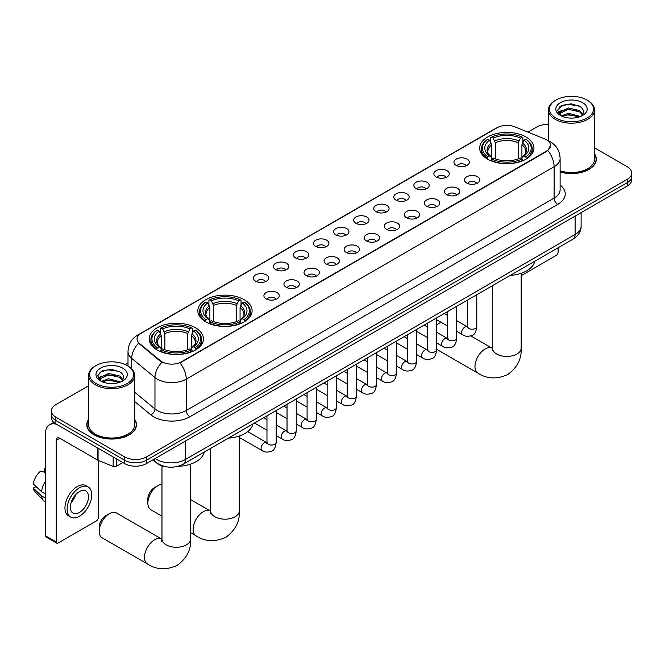<?xml version="1.0" encoding="UTF-8"?>
<svg xmlns="http://www.w3.org/2000/svg" width="665" height="665" viewBox="0 0 665 665"><rect width="100%" height="100%" fill="white"/><g stroke="black" fill="none" stroke-linecap="round" stroke-linejoin="round"><path stroke-width="1" d="M244.171 299.707A27.14 15.669 0 0 0 214.596 296.316A27.14 15.669 0 0 0 197.838 310.788A27.14 15.669 0 0 0 205.784 321.868A27.14 15.669 0 0 0 235.36 325.268A27.14 15.669 0 0 0 252.118 310.788A27.14 15.669 0 0 0 244.171 299.707M195.502 327.803A27.14 15.669 0 0 0 165.926 324.412A27.14 15.669 0 0 0 149.176 338.884A27.14 15.669 0 0 0 157.123 349.965A27.14 15.669 0 0 0 186.699 353.364A27.14 15.669 0 0 0 203.457 338.884A27.14 15.669 0 0 0 195.502 327.803M526.015 136.99A27.14 15.669 0 0 0 496.439 133.59A27.14 15.669 0 0 0 479.681 148.071A27.14 15.669 0 0 0 487.628 159.151A27.14 15.669 0 0 0 517.212 162.543A27.14 15.669 0 0 0 533.962 148.071A27.14 15.669 0 0 0 526.015 136.99M456.207 165.377A7.681 4.431 180 0 1 454.677 164.122A7.681 4.431 180 0 1 457.221 158.611A7.681 4.431 180 0 1 467.063 159.101A7.681 4.431 180 0 1 468.592 164.122A7.681 4.431 180 0 1 456.207 165.377M466.132 165.834A4.605 2.66 0 0 0 464.893 164.538A4.605 2.66 0 0 0 460.355 163.864A4.605 2.66 0 0 0 457.138 165.834M436.14 176.957A7.681 4.431 180 0 1 434.619 175.701A7.681 4.431 180 0 1 437.163 170.19A7.681 4.431 180 0 1 447.005 170.689A7.681 4.431 180 0 1 448.534 175.701A7.681 4.431 180 0 1 436.14 176.957M446.074 177.414A4.605 2.66 0 0 0 444.835 176.125A4.605 2.66 0 0 0 440.296 175.444A4.605 2.66 0 0 0 437.08 177.414M416.082 188.536A7.681 4.431 180 0 1 414.561 187.281A7.681 4.431 180 0 1 417.105 181.769A7.681 4.431 180 0 1 426.947 182.268A7.681 4.431 180 0 1 428.468 187.281A7.681 4.431 180 0 1 416.082 188.536M426.007 189.001A4.605 2.66 0 0 0 424.777 187.705A4.605 2.66 0 0 0 420.23 187.031A4.605 2.66 0 0 0 417.022 189.001M396.024 200.123A7.681 4.431 180 0 1 394.503 198.868A7.681 4.431 180 0 1 397.047 193.357A7.681 4.431 180 0 1 406.889 193.847A7.681 4.431 180 0 1 408.41 198.868A7.681 4.431 180 0 1 396.024 200.123M405.949 200.581A4.605 2.66 0 0 0 404.719 199.284A4.605 2.66 0 0 0 400.172 198.611A4.605 2.66 0 0 0 396.963 200.581M375.966 211.703A7.681 4.431 180 0 1 374.445 210.448A7.681 4.431 180 0 1 376.988 204.936A7.681 4.431 180 0 1 386.831 205.427A7.681 4.431 180 0 1 388.352 210.448A7.681 4.431 180 0 1 375.966 211.703M385.891 212.16A4.605 2.66 0 0 0 384.653 210.863A4.605 2.66 0 0 0 380.114 210.19A4.605 2.66 0 0 0 376.905 212.16M355.908 223.282A7.681 4.431 180 0 1 354.379 222.027A7.681 4.431 180 0 1 356.93 216.516A7.681 4.431 180 0 1 366.772 217.014A7.681 4.431 180 0 1 368.294 222.027A7.681 4.431 180 0 1 355.908 223.282M365.833 223.739A4.605 2.66 0 0 0 364.595 222.443A4.605 2.66 0 0 0 360.056 221.769A4.605 2.66 0 0 0 356.839 223.739M335.85 234.861A7.681 4.431 180 0 1 334.32 233.606A7.681 4.431 180 0 1 336.864 228.095A7.681 4.431 180 0 1 346.706 228.594A7.681 4.431 180 0 1 348.236 233.606A7.681 4.431 180 0 1 335.85 234.861M345.775 235.327A4.605 2.66 0 0 0 344.537 234.03A4.605 2.66 0 0 0 339.998 233.357A4.605 2.66 0 0 0 336.781 235.327M315.792 246.441A7.681 4.431 180 0 1 314.262 245.194A7.681 4.431 180 0 1 316.806 239.683A7.681 4.431 180 0 1 326.648 240.173A7.681 4.431 180 0 1 328.178 245.194A7.681 4.431 180 0 1 315.792 246.441M325.717 246.906A4.605 2.66 0 0 0 324.478 245.609A4.605 2.66 0 0 0 319.94 244.936A4.605 2.66 0 0 0 316.723 246.906M295.726 258.028A7.681 4.431 180 0 1 294.204 256.773A7.681 4.431 180 0 1 296.748 251.262A7.681 4.431 180 0 1 306.59 251.752A7.681 4.431 180 0 1 308.111 256.773A7.681 4.431 180 0 1 295.726 258.028M305.659 258.486A4.605 2.66 0 0 0 304.42 257.189A4.605 2.66 0 0 0 299.882 256.515A4.605 2.66 0 0 0 296.665 258.486M275.667 269.608A7.681 4.431 180 0 1 274.146 268.352A7.681 4.431 180 0 1 276.69 262.841A7.681 4.431 180 0 1 286.532 263.332A7.681 4.431 180 0 1 288.053 268.352A7.681 4.431 180 0 1 275.667 269.608M285.593 270.065A4.605 2.66 0 0 0 284.362 268.768A4.605 2.66 0 0 0 279.815 268.095A4.605 2.66 0 0 0 276.607 270.065M255.609 281.187A7.681 4.431 180 0 1 254.088 279.932A7.681 4.431 180 0 1 256.632 274.421A7.681 4.431 180 0 1 266.474 274.919A7.681 4.431 180 0 1 267.995 279.932A7.681 4.431 180 0 1 255.609 281.187M265.535 281.644A4.605 2.66 0 0 0 264.296 280.356A4.605 2.66 0 0 0 259.757 279.674A4.605 2.66 0 0 0 256.549 281.644M466.739 183.041A7.681 4.431 180 0 1 465.217 181.786A7.681 4.431 180 0 1 467.761 176.275A7.681 4.431 180 0 1 477.603 176.774A7.681 4.431 180 0 1 479.124 181.786A7.681 4.431 180 0 1 466.739 183.041M476.664 183.498A4.605 2.66 0 0 0 475.433 182.202A4.605 2.66 0 0 0 470.887 181.528A4.605 2.66 0 0 0 467.678 183.498M446.681 194.621A7.681 4.431 180 0 1 445.159 193.365A7.681 4.431 180 0 1 447.703 187.854A7.681 4.431 180 0 1 457.545 188.353A7.681 4.431 180 0 1 459.066 193.365A7.681 4.431 180 0 1 446.681 194.621M456.606 195.086A4.605 2.66 0 0 0 455.367 193.789A4.605 2.66 0 0 0 450.828 193.108A4.605 2.66 0 0 0 447.62 195.086M426.622 206.2A7.681 4.431 180 0 1 425.093 204.953A7.681 4.431 180 0 1 427.645 199.434A7.681 4.431 180 0 1 437.487 199.932A7.681 4.431 180 0 1 439.008 204.953A7.681 4.431 180 0 1 426.622 206.2M436.548 206.665A4.605 2.66 0 0 0 435.309 205.369A4.605 2.66 0 0 0 430.77 204.695A4.605 2.66 0 0 0 427.553 206.665M406.564 217.788A7.681 4.431 180 0 1 405.035 216.532A7.681 4.431 180 0 1 407.579 211.021A7.681 4.431 180 0 1 417.421 211.512A7.681 4.431 180 0 1 418.95 216.532A7.681 4.431 180 0 1 406.564 217.788M416.49 218.245A4.605 2.66 0 0 0 415.251 216.948A4.605 2.66 0 0 0 410.712 216.275A4.605 2.66 0 0 0 407.495 218.245M386.506 229.367A7.681 4.431 180 0 1 384.977 228.112A7.681 4.431 180 0 1 387.52 222.6A7.681 4.431 180 0 1 397.362 223.091A7.681 4.431 180 0 1 398.892 228.112A7.681 4.431 180 0 1 386.506 229.367M396.431 229.824A4.605 2.66 0 0 0 395.193 228.527A4.605 2.66 0 0 0 390.654 227.854A4.605 2.66 0 0 0 387.437 229.824M366.44 240.946A7.681 4.431 180 0 1 364.919 239.691A7.681 4.431 180 0 1 367.462 234.18A7.681 4.431 180 0 1 377.304 234.679A7.681 4.431 180 0 1 378.826 239.691A7.681 4.431 180 0 1 366.44 240.946M376.373 241.403A4.605 2.66 0 0 0 375.135 240.115A4.605 2.66 0 0 0 370.596 239.433A4.605 2.66 0 0 0 367.379 241.403M346.382 252.525A7.681 4.431 180 0 1 344.861 251.27A7.681 4.431 180 0 1 347.404 245.759A7.681 4.431 180 0 1 357.246 246.258A7.681 4.431 180 0 1 358.768 251.27A7.681 4.431 180 0 1 346.382 252.525M356.307 252.991A4.605 2.66 0 0 0 355.077 251.694A4.605 2.66 0 0 0 350.53 251.021A4.605 2.66 0 0 0 347.321 252.991M326.324 264.113A7.681 4.431 180 0 1 324.803 262.858A7.681 4.431 180 0 1 327.346 257.347A7.681 4.431 180 0 1 337.188 257.837A7.681 4.431 180 0 1 338.709 262.858A7.681 4.431 180 0 1 326.324 264.113M336.249 264.57A4.605 2.66 0 0 0 335.01 263.274A4.605 2.66 0 0 0 330.472 262.6A4.605 2.66 0 0 0 327.263 264.57M306.266 275.692A7.681 4.431 180 0 1 304.745 274.437A7.681 4.431 180 0 1 307.288 268.926A7.681 4.431 180 0 1 317.13 269.416A7.681 4.431 180 0 1 318.651 274.437A7.681 4.431 180 0 1 306.266 275.692M316.191 276.15A4.605 2.66 0 0 0 314.952 274.853A4.605 2.66 0 0 0 310.414 274.18A4.605 2.66 0 0 0 307.197 276.15M286.208 287.272A7.681 4.431 180 0 1 284.678 286.017A7.681 4.431 180 0 1 287.222 280.505A7.681 4.431 180 0 1 297.072 281.004A7.681 4.431 180 0 1 298.593 286.017A7.681 4.431 180 0 1 286.208 287.272M296.133 287.729A4.605 2.66 0 0 0 294.894 286.432A4.605 2.66 0 0 0 290.356 285.759A4.605 2.66 0 0 0 287.139 287.729M266.15 298.851A7.681 4.431 180 0 1 264.62 297.596A7.681 4.431 180 0 1 267.164 292.085A7.681 4.431 180 0 1 277.006 292.583A7.681 4.431 180 0 1 278.535 297.596A7.681 4.431 180 0 1 266.15 298.851M276.075 299.317A4.605 2.66 0 0 0 274.836 298.02A4.605 2.66 0 0 0 270.298 297.338A4.605 2.66 0 0 0 267.081 299.317M544.66 138.894A13.824 7.98 180 0 1 546.505 139.791A13.824 7.98 180 0 1 550.554 145.436A13.824 7.98 180 0 1 546.505 151.08L181.528 361.793A13.824 7.98 180 0 1 160.423 360.729L139.55 343.514A13.824 7.98 180 0 1 137.048 338.942A13.824 7.98 180 0 1 141.096 333.298L497.137 127.738A13.824 7.98 180 0 1 514.843 126.84L544.66 138.894M166.716 466.88A15.362 8.869 180 0 1 156.998 463.256L152.892 459.864M88.603 419.374A24.838 14.339 0 0 0 86.807 424.719A24.838 14.339 0 0 0 94.089 434.86A24.838 14.339 0 0 0 121.146 437.969A24.838 14.339 0 0 0 136.483 424.719A24.838 14.339 0 0 0 134.687 419.374M550.554 145.436L547.844 150.514L546.505 151.487L179.974 362.907A17.922 10.349 60 0 1 186.233 379.15A20.482 11.829 180 0 1 157.273 379.15A20.482 11.829 180 0 1 154.97 377.57L131.712 358.385A20.482 11.829 180 0 1 128.004 351.602L128.004 366.016M88.603 385.758L55.885 404.653A15.362 8.869 0 0 0 51.388 410.92L51.388 417.612A15.362 8.869 0 0 0 55.885 423.888L124.679 463.605L124.679 460.255A15.362 8.869 0 0 0 146.408 460.255L627.253 182.642A15.362 8.869 0 0 0 631.75 176.375A15.362 8.869 0 0 1 627.253 182.642L146.408 460.255A15.362 8.869 0 0 1 124.679 460.255L55.885 420.538L124.679 460.255L124.679 456.913A15.362 8.869 0 0 0 146.408 456.913L627.253 179.301A15.362 8.869 0 0 0 631.75 173.025A15.362 8.869 0 0 0 627.253 166.757L594.535 147.871M51.388 414.27A15.362 8.869 0 0 0 55.885 420.538A15.362 8.869 0 0 1 51.388 414.27M163.532 362.907L160.423 361.336L138.619 343.182A17.922 11.987 129.5 0 0 131.712 358.385L131.712 368.842M560.113 171.977A24.838 14.339 0 0 0 596.322 159.234A24.838 14.339 0 0 0 594.535 153.881M548.45 124.455A15.362 8.869 0 0 0 536.73 127.04L527.919 132.127M128.004 363.015L125.303 364.578M51.388 410.92A15.362 8.869 0 0 0 55.885 417.196L124.679 456.913M124.679 463.605A15.362 8.869 0 0 0 146.408 463.605L627.253 185.992A15.362 8.869 0 0 0 631.75 179.716L631.75 173.025M521.161 275.676L556.281 255.393A2.56 1.48 120 0 0 558.093 252.259L558.093 247.779M555.923 118.046A22.02 12.71 0 0 0 587.062 118.046A22.02 12.71 0 0 0 587.062 100.074L587.785 100.49A23.042 13.3 0 0 1 594.535 109.9A23.042 13.3 0 0 1 580.312 122.185A23.042 13.3 0 0 1 555.2 119.301A23.042 13.3 0 0 1 548.45 109.9A23.042 13.3 0 0 1 555.2 100.49L555.923 100.074A22.02 12.71 0 0 0 555.923 118.046M560.113 170.797A23.042 13.3 0 0 0 594.535 159.234L594.535 109.9M560.113 171.811A24.58 14.189 0 0 0 596.073 159.234A24.58 14.189 0 0 0 594.535 154.297M561.243 115.901L568.492 113.274L580.47 116.475M562.341 116.408L568.492 114.596L579.223 116.924M561.044 115.801L559.913 113.316L560.312 111.803L568.492 107.963L579.672 110.573L582.74 114.205M559.947 115.07L559.913 113.316M559.996 113.981L560.312 113.125L568.492 109.293L579.672 111.903L582.39 114.754M580.952 116.267A11.571 6.683 0 0 0 581.451 115.826C584.402 112.609 584.011 109.55 580.279 106.649L571.227 103.798L561.892 105.427L557.553 110.232L560.362 115.386M582.573 102.659A15.669 9.044 0 0 0 560.445 102.643A15.669 9.044 0 0 0 560.346 115.419A15.669 9.044 0 0 0 560.412 115.461A15.669 9.044 0 0 0 582.64 115.419A15.669 9.044 0 0 0 582.573 102.659M582.432 115.535L583.562 114.762M587.785 100.49L587.062 100.074A22.02 12.71 0 0 0 555.923 100.074M559.739 106.749L567.586 104.338L578.982 105.86M558.234 113.208L560.371 111.695M563.903 110.315L567.586 109.65L576.804 110.44M563.903 115.627L567.586 114.962L576.804 115.752M557.993 112.784L561.26 110.59M441.02 322.276A14.339 8.279 120 0 0 439.839 322.874L436.664 324.711L439.839 322.874A14.339 8.279 120 0 0 436.664 325.301M487.146 158.86L487.869 156.915A24.372 14.073 0 0 1 487.869 139.218L489.548 140.182A22.02 12.71 0 0 0 489.548 155.951L491.202 156.89L491.734 158.869M491.734 158.062L491.734 144.82L489.548 140.182M490.762 142.285L490.762 137.547L491.493 137.123A24.372 14.073 0 0 1 522.15 137.123L520.479 138.096A22.02 12.71 0 0 0 493.172 138.096L495.358 142.734L495.358 158.918M518.284 158.918L518.284 142.734L520.479 138.096M510.205 275.426A28.163 16.259 0 0 0 534.785 261.237M490.762 160.265A25.395 14.663 0 0 0 522.881 160.265L522.15 159.01A24.372 14.073 0 0 1 491.493 159.01L490.762 160.697M522.881 160.697L522.881 160.265M487.869 139.218L487.146 139.633A25.395 14.663 0 0 0 481.427 148.902A25.395 14.663 0 0 0 487.146 158.179M522.15 137.123L522.881 137.547L522.881 142.285M491.493 159.01L493.172 158.037A22.02 12.71 0 0 0 520.479 158.037L522.15 159.01M489.548 155.951L487.869 156.915M493.172 138.096L491.493 137.123M491.202 143.033A19.692 11.372 0 0 0 491.202 156.89L491.294 156.948C488.501 154.247 487.354 152.41 487.877 151.445A18.944 10.939 0 0 1 491.734 144.82M526.497 158.179A25.395 14.663 0 0 0 532.224 148.902A25.395 14.663 0 0 0 526.497 139.633L525.774 139.218A24.372 14.073 0 0 1 525.774 156.915L526.497 158.86M525.774 156.915L524.095 155.951A22.02 12.71 0 0 0 524.095 140.182L525.774 139.218M524.095 140.182L521.909 144.82L521.909 158.062L522.441 156.89L524.095 155.951M521.909 144.82A18.944 10.939 0 0 1 525.766 151.445C526.281 152.418 525.142 154.255 522.349 156.948L522.441 156.89A19.692 11.372 0 0 0 522.441 143.033M521.909 158.869L521.909 158.062M147.854 503.156L147.854 498.974A9.219 5.32 -60 0 1 154.371 487.686L157.996 485.6A14.339 8.279 120 0 0 147.854 503.156A14.339 8.279 120 0 0 150.822 509.723L161.977 516.156M205.302 321.577L206.025 319.641A24.372 14.073 0 0 1 206.025 301.935L207.704 302.907A22.02 12.71 0 0 0 207.704 318.668L209.359 319.616L209.891 321.586M209.891 320.779L209.891 307.546L207.704 302.907M208.918 305.002L208.918 300.264L209.65 299.849A24.372 14.073 0 0 1 240.306 299.849L238.635 300.813A22.02 12.71 0 0 0 211.32 300.813L213.515 305.451L213.515 321.644M236.441 321.644L236.441 305.451L238.635 300.813M228.361 438.144A28.163 16.259 0 0 0 252.933 423.954M208.918 322.99A25.395 14.663 0 0 0 241.038 322.99L240.306 321.727A24.372 14.073 0 0 1 209.65 321.727L208.918 323.423M241.038 323.423L241.038 322.99M206.025 301.935L205.302 302.359A25.395 14.663 0 0 0 199.583 311.627A25.395 14.663 0 0 0 205.302 320.896M240.306 299.849L241.038 300.264L241.038 305.002M209.65 321.727L211.32 320.763A22.02 12.71 0 0 0 238.635 320.763L240.306 321.727M207.704 318.668L206.025 319.641M211.32 300.813L209.65 299.849M209.359 305.759A19.692 11.372 0 0 0 209.359 319.616L209.45 319.674C206.649 316.964 205.51 315.135 206.034 314.163A18.944 10.939 0 0 1 209.891 307.546M244.654 320.896A25.395 14.663 0 0 0 250.373 311.627A25.395 14.663 0 0 0 244.654 302.359L243.93 301.935A24.372 14.073 0 0 1 243.93 319.641L244.654 321.577M243.93 319.641L242.251 318.668A22.02 12.71 0 0 0 242.251 302.907L243.93 301.935M242.251 302.907L240.065 307.546L240.065 320.779L240.597 319.616L242.251 318.668M240.065 307.546A18.944 10.939 0 0 1 243.922 314.163C244.437 315.135 243.299 316.972 240.506 319.674L240.597 319.616A19.692 11.372 0 0 0 240.597 305.759M240.065 321.586L240.065 320.779M161.977 484.236A14.339 8.279 120 0 0 157.996 485.6L154.371 487.686M99.193 531.252L99.193 527.071A9.219 5.32 -60 0 1 105.71 515.782L109.326 513.696A14.339 8.279 120 0 0 99.193 531.252A14.339 8.279 120 0 0 102.161 537.819L147.422 563.945A14.339 8.279 -60 0 1 145.219 552.457A14.339 8.279 -60 0 1 154.588 539.822A14.339 8.279 -60 0 1 161.761 539.115L161.977 539.232M156.632 349.674L157.364 347.737A24.372 14.073 0 0 1 157.364 330.031L159.043 331.004A22.02 12.71 0 0 0 159.043 346.764L160.697 347.712L161.229 349.682M161.229 348.876L161.229 335.642L159.043 331.004M160.257 333.099L160.257 328.36L160.988 327.945A24.372 14.073 0 0 1 191.645 327.945L189.966 328.909A22.02 12.71 0 0 0 162.659 328.909L164.853 333.547L164.853 349.74M187.779 349.74L187.779 333.547L189.966 328.909M177.929 466.331A28.163 16.259 0 0 0 204.271 452.05M160.257 351.078A25.395 14.663 0 0 0 192.368 351.078L191.645 349.823A24.372 14.073 0 0 1 160.988 349.823L160.257 351.519M192.368 351.519L192.368 351.078M157.364 330.031L156.632 330.447A25.395 14.663 0 0 0 150.913 339.724A25.395 14.663 0 0 0 156.632 348.992M191.645 327.945L192.368 328.36L192.368 333.099M160.988 349.823L162.659 348.859A22.02 12.71 0 0 0 189.966 348.859L191.645 349.823M159.043 346.764L157.364 347.737M162.659 328.909L160.988 327.945M160.697 333.855A19.692 11.372 0 0 0 160.697 347.712L160.789 347.77C157.987 345.06 156.849 343.223 157.364 342.259A18.944 10.939 0 0 1 161.229 335.642M195.992 348.992A25.395 14.663 0 0 0 201.711 339.724A25.395 14.663 0 0 0 195.992 330.447L195.261 330.031A24.372 14.073 0 0 1 195.261 347.737L195.992 349.674M195.261 347.737L193.59 346.764A22.02 12.71 0 0 0 193.59 331.004L195.261 330.031M193.59 331.004L191.395 335.642L191.395 348.876L191.936 347.712L193.59 346.764M191.395 335.642A18.944 10.939 0 0 1 195.261 342.259C195.776 343.231 194.637 345.069 191.844 347.77L191.936 347.712A19.692 11.372 0 0 0 191.936 333.855M191.395 349.682L191.395 348.876M161.761 539.115L116.5 512.981A14.339 8.279 120 0 0 109.326 513.696L105.71 515.782M116.442 458.85L116.442 466.265L122.867 462.557M56.65 424.328A20.482 11.829 -120 0 0 49.626 424.752A20.482 11.829 -120 0 0 45.386 434.129L45.386 535.724L56.251 542L56.251 440.396A5.121 2.959 60 0 1 57.306 438.052A5.121 2.959 60 0 1 59.867 438.31L97.73 460.163L97.73 448.044M56.251 542A2.56 1.48 120 0 0 56.774 543.172L45.918 536.896A2.56 1.48 -60 0 1 45.386 535.724M56.774 543.172A2.56 1.48 120 0 0 58.055 543.039L96.442 520.886A2.56 1.48 120 0 0 98.245 517.744L98.245 460.404M116.442 466.265A2.56 1.48 180 0 1 113.166 466.431L98.071 460.33A2.56 1.48 180 0 1 97.73 460.163M79.418 512.482A12.801 7.39 120 0 0 87.78 501.202A12.801 7.39 120 0 0 85.818 490.936A12.801 7.39 120 0 0 79.418 491.576A12.801 7.39 120 0 0 71.055 502.856A12.801 7.39 120 0 0 73.017 513.114A12.801 7.39 120 0 0 79.418 512.482M71.147 502.557A12.801 7.39 120 0 0 75.744 494.602M45.386 469.324L44.297 468.991L44.297 471.56L45.386 472.192M88.129 486.946L85.951 485.691A17.406 10.05 120 0 0 77.248 486.556A17.406 10.05 120 0 0 65.877 501.9A17.406 10.05 120 0 0 68.545 515.849L70.714 517.104A17.406 10.05 120 0 0 79.418 516.24A17.406 10.05 120 0 0 90.797 500.903A17.406 10.05 120 0 0 88.129 486.946A17.406 10.05 120 0 0 79.418 487.811A17.406 10.05 120 0 0 68.046 503.156A17.406 10.05 120 0 0 70.714 517.104M45.386 481.294A16.899 9.759 120 0 0 41.538 491.701L33.25 483.945A13.317 7.689 120 0 1 40.681 471.078L45.386 472.507M45.386 493.92L41.538 491.701M37.73 488.143L35.478 486.846L33.25 488.127L41.538 495.882L45.386 498.102M41.538 495.882A16.899 9.759 120 0 0 43.624 500.604A16.899 9.759 120 0 0 44.904 501.61L45.386 501.892M45.386 468.692A13.317 7.689 120 0 0 44.297 468.991M33.25 488.127A13.317 7.689 120 0 0 34.821 491.443L43.624 500.604M96.076 383.539A22.02 12.71 0 0 0 127.215 383.539A22.02 12.71 0 0 0 127.215 365.559L127.938 365.974A23.042 13.3 0 0 1 134.687 375.384A23.042 13.3 0 0 1 120.465 387.678A23.042 13.3 0 0 1 95.353 384.794A23.042 13.3 0 0 1 88.603 375.384A23.042 13.3 0 0 1 95.353 365.974L96.076 365.559A22.02 12.71 0 0 0 96.076 383.539M88.603 375.384L88.603 424.719A23.042 13.3 0 0 0 95.353 434.129A23.042 13.3 0 0 0 120.465 437.013A23.042 13.3 0 0 0 134.687 424.719L134.687 375.384M88.603 419.781A24.58 14.189 0 0 0 87.065 424.719A24.58 14.189 0 0 0 94.264 434.752A24.58 14.189 0 0 0 121.055 437.828A24.58 14.189 0 0 0 136.225 424.719A24.58 14.189 0 0 0 134.687 419.781M101.404 381.394L108.653 378.759L120.623 381.959M102.501 381.893L108.653 380.089L119.384 382.417M101.205 381.294L100.074 378.809L100.465 377.288L108.653 373.447L119.833 376.066L122.9 379.698M100.107 380.563L100.074 378.809M100.149 379.466L100.465 378.618L108.653 374.777L119.833 377.388L122.551 380.247M121.113 381.76A11.571 6.683 0 0 0 121.604 381.319C124.555 378.102 124.164 375.035 120.431 372.134L111.379 369.291L102.044 370.912L97.705 375.725L100.523 380.87M122.726 368.152A15.669 9.044 0 0 0 100.598 368.136A15.669 9.044 0 0 0 100.498 380.904A15.669 9.044 0 0 0 100.565 380.945A15.669 9.044 0 0 0 122.792 380.904A15.669 9.044 0 0 0 122.726 368.152M122.584 381.02L123.715 380.255M127.938 365.974L127.215 365.559A22.02 12.71 0 0 0 96.076 365.559M99.9 372.234L107.738 369.831L119.143 371.353M98.387 378.701L100.523 377.18M104.064 375.808L107.738 375.135L116.965 375.925M104.064 381.112L107.738 380.447L116.965 381.236M98.146 378.269L101.413 376.074M139.55 343.514L139.55 344.121M160.423 360.729L160.423 361.336M181.528 361.793L181.528 362.209M560.113 185.061A25.603 14.78 180 0 1 557.727 204.388L189.858 416.772A5.121 2.959 60 0 1 186.233 410.505L554.111 198.112A20.482 11.829 0 0 0 560.113 189.749L560.113 158.395A20.482 11.829 180 0 1 554.111 166.757A17.922 10.349 -120 0 0 547.844 150.514M189.858 416.772A25.603 14.78 180 0 1 153.648 416.772A25.603 14.78 180 0 1 150.78 414.802L134.687 401.535M161.952 362.284A17.922 11.987 129.5 0 0 154.97 377.57L154.97 408.925A20.482 11.829 0 0 0 157.273 410.505A20.482 11.829 0 0 0 186.233 410.505L186.233 379.15L554.111 166.757L554.111 198.112A5.121 2.959 60 0 0 557.727 204.388M560.113 158.395C559.764 151.03 556.522 145.51 550.396 141.828L547.81 140.564A17.922 8.396 112 0 0 547.569 140.481M139.575 334.337A17.922 10.349 -120 0 0 137.722 335.035C131.587 338.718 128.353 344.237 128.004 351.602M137.722 335.035L495.633 128.395A17.922 10.349 60 0 1 496.988 127.821M146.408 456.913L146.408 463.605M627.253 179.301L627.253 185.992M55.885 417.196L55.885 423.888M134.687 392.2L154.97 408.925A5.121 3.425 -50.5 0 1 150.78 414.802M155.169 458.542A20.482 11.829 0 0 0 156.541 459.424A20.482 11.829 0 0 0 185.51 459.424L575.109 234.487A20.482 11.829 0 0 0 581.11 226.125C581.26 231.212 578.55 235.56 572.989 239.176L183.39 464.112A10.241 5.91 60 0 0 185.51 459.424L185.51 441.028M575.109 216.092L575.109 234.487A10.241 5.91 60 0 1 572.989 239.176M154.338 459.025A10.241 6.85 129.5 0 0 156.125 462.35L153.017 459.789M521.161 273.273L521.161 348.169A14.339 8.279 180 0 1 516.963 354.021A14.339 8.279 180 0 1 496.68 354.021A14.339 8.279 180 0 1 492.482 348.169L492.1 350.921M521.161 348.169C521.776 358.701 517.27 367.521 507.628 374.653C496.639 379.432 486.738 378.925 477.927 373.132A14.339 8.279 -60 0 1 475.733 361.644A14.339 8.279 -60 0 1 485.101 349.009A14.339 8.279 -60 0 1 492.266 348.294L492.482 348.418M518.284 142.734A18.944 10.939 0 0 0 495.358 142.734M518.825 140.947A19.692 11.372 0 0 0 494.827 140.947M239.317 435.999L239.317 510.895A14.339 8.279 180 0 1 235.119 516.747A14.339 8.279 180 0 1 214.837 516.747A14.339 8.279 180 0 1 210.639 510.895L210.256 513.638M239.317 510.895C239.932 521.418 235.427 530.246 225.784 537.37C214.795 542.158 204.895 541.651 196.084 535.849A14.339 8.279 -60 0 1 193.889 524.361A14.339 8.279 -60 0 1 203.249 511.726A14.339 8.279 -60 0 1 210.423 511.019L210.639 511.144M236.441 305.451A18.944 10.939 0 0 0 213.515 305.451M236.973 303.664A19.692 11.372 0 0 0 212.983 303.664M190.656 464.095L190.656 538.991A14.339 8.279 180 0 1 186.449 544.843A14.339 8.279 180 0 1 166.175 544.843A14.339 8.279 180 0 1 161.977 538.991L161.595 541.734M187.779 333.547A18.944 10.939 0 0 0 164.853 333.547M188.311 331.76A19.692 11.372 0 0 0 164.313 331.76M476.78 294.72L476.78 326.573A4.605 2.66 180 0 1 475.217 328.568A4.605 2.66 180 0 1 468.908 328.452A4.605 2.66 180 0 1 467.562 326.573L467.412 327.571L467.827 327.23M476.78 326.573C476.148 331.926 474.494 334.919 471.809 335.542C468.002 336.723 464.943 336.457 462.624 334.744A4.605 2.66 -60 0 1 461.917 331.054A4.605 2.66 -60 0 1 464.926 326.989A4.605 2.66 -60 0 1 465.134 326.881A4.605 2.66 -60 0 1 467.237 326.764L468.168 327.13M456.722 306.307L456.722 338.153A4.605 2.66 180 0 1 455.159 340.148A4.605 2.66 180 0 1 448.85 340.039A4.605 2.66 180 0 1 447.503 338.153L447.354 339.15L447.769 338.809M456.722 338.153C456.09 343.506 454.428 346.498 451.751 347.122C447.944 348.302 444.885 348.036 442.566 346.324A4.605 2.66 -60 0 1 441.859 342.633A4.605 2.66 -60 0 1 444.868 338.576A4.605 2.66 -60 0 1 445.076 338.46A4.605 2.66 -60 0 1 447.171 338.344L448.11 338.718M436.664 317.887L436.664 349.74A4.605 2.66 180 0 1 435.101 351.735A4.605 2.66 180 0 1 428.792 351.619A4.605 2.66 180 0 1 427.445 349.74L427.296 350.729L427.711 350.389M436.664 349.74C436.032 355.085 434.37 358.078 431.685 358.701C427.886 359.881 424.819 359.615 422.508 357.911A4.605 2.66 -60 0 1 421.801 354.212A4.605 2.66 -60 0 1 424.81 350.156A4.605 2.66 -60 0 1 425.018 350.048A4.605 2.66 -60 0 1 427.113 349.923L428.052 350.297M416.598 329.466L416.598 361.319A4.605 2.66 180 0 1 415.043 363.314A4.605 2.66 180 0 1 408.734 363.198A4.605 2.66 180 0 1 407.387 361.319L407.238 362.317L407.645 361.976M416.598 361.319C415.966 366.673 414.312 369.657 411.627 370.289C407.82 371.461 404.761 371.195 402.45 369.491A4.605 2.66 -60 0 1 401.743 365.8A4.605 2.66 -60 0 1 404.752 361.735A4.605 2.66 -60 0 1 404.96 361.627A4.605 2.66 -60 0 1 407.055 361.511L407.994 361.876M396.54 341.045L396.54 372.899A4.605 2.66 180 0 1 394.985 374.894A4.605 2.66 180 0 1 388.676 374.777A4.605 2.66 180 0 1 387.321 372.899L387.18 373.896L387.587 373.555M396.54 372.899C395.908 378.252 394.254 381.236 391.569 381.868C387.762 383.048 384.703 382.782 382.392 381.07A4.605 2.66 -60 0 1 381.685 377.379A4.605 2.66 -60 0 1 384.694 373.314A4.605 2.66 -60 0 1 384.894 373.206A4.605 2.66 -60 0 1 386.997 373.09L387.936 373.456M376.481 352.633L376.481 384.478A4.605 2.66 180 0 1 374.919 386.473A4.605 2.66 180 0 1 368.618 386.365A4.605 2.66 180 0 1 367.263 384.478L367.122 385.476L367.529 385.135M376.481 384.478C375.85 389.831 374.196 392.824 371.511 393.447C367.703 394.628 364.644 394.362 362.325 392.649A4.605 2.66 -60 0 1 361.619 388.959A4.605 2.66 -60 0 1 364.636 384.902A4.605 2.66 -60 0 1 364.836 384.786A4.605 2.66 -60 0 1 366.939 384.669L367.87 385.043M356.423 364.212L356.423 396.057A4.605 2.66 180 0 1 354.861 398.061A4.605 2.66 180 0 1 348.56 397.944A4.605 2.66 180 0 1 347.205 396.057L347.055 397.055L347.471 396.714M356.423 396.057C355.792 401.411 354.137 404.403 351.453 405.027C347.645 406.207 344.586 405.941 342.267 404.237A4.605 2.66 -60 0 1 341.561 400.538A4.605 2.66 -60 0 1 344.57 396.481A4.605 2.66 -60 0 1 344.778 396.365A4.605 2.66 -60 0 1 346.881 396.249L347.812 396.623M336.365 375.791L336.365 407.645A4.605 2.66 180 0 1 334.803 409.64A4.605 2.66 180 0 1 328.493 409.524A4.605 2.66 180 0 1 327.147 407.645L326.997 408.634L327.413 408.293M336.365 407.645C335.734 412.99 334.071 415.982 331.394 416.606C327.587 417.786 324.528 417.52 322.209 415.816A4.605 2.66 -60 0 1 321.503 412.125A4.605 2.66 -60 0 1 324.512 408.061A4.605 2.66 -60 0 1 324.719 407.953A4.605 2.66 -60 0 1 326.814 407.836L327.754 408.202M316.307 387.371L316.307 419.224A4.605 2.66 180 0 1 314.745 421.219A4.605 2.66 180 0 1 308.435 421.103A4.605 2.66 180 0 1 307.089 419.224L306.939 420.222L307.355 419.881M316.307 419.224C315.675 424.578 314.013 427.562 311.336 428.194C307.529 429.366 304.462 429.108 302.151 427.395A4.605 2.66 -60 0 1 301.445 423.705A4.605 2.66 -60 0 1 304.454 419.64A4.605 2.66 -60 0 1 304.661 419.532A4.605 2.66 -60 0 1 306.756 419.416L307.696 419.781M296.249 398.95L296.249 430.804A4.605 2.66 180 0 1 294.686 432.799A4.605 2.66 180 0 1 288.377 432.682A4.605 2.66 180 0 1 287.031 430.804L286.881 431.801L287.297 431.46M296.249 430.804C295.617 436.157 293.955 439.149 291.27 439.773C287.471 440.953 284.404 440.687 282.093 438.975A4.605 2.66 -60 0 1 281.386 435.284A4.605 2.66 -60 0 1 284.396 431.219A4.605 2.66 -60 0 1 284.603 431.111A4.605 2.66 -60 0 1 286.698 430.995L287.637 431.361M276.183 410.538L276.183 442.383A4.605 2.66 180 0 1 274.628 444.378A4.605 2.66 180 0 1 268.319 444.27A4.605 2.66 180 0 1 266.973 442.383L266.823 443.38L267.23 443.04M276.183 442.383C275.551 447.736 273.897 450.729 271.212 451.352C267.405 452.533 264.346 452.267 262.035 450.554A4.605 2.66 -60 0 1 261.328 446.863A4.605 2.66 -60 0 1 264.338 442.807A4.605 2.66 -60 0 1 264.537 442.69A4.605 2.66 -60 0 1 266.64 442.574L267.579 442.948M56.251 440.396L59.867 438.31M98.071 448.243L98.071 460.33M113.166 466.431L113.166 456.955M495.633 128.395L498.916 126.865M183.39 464.112C175.144 468.251 166.907 468.251 158.669 464.112L156.125 462.35M581.11 226.125L581.11 212.625M596.073 161.287L596.073 159.234M548.45 140.839L548.45 109.9M477.927 373.132L436.664 349.308M481.427 153.59L481.427 148.902M532.224 153.59L532.224 148.902M492.266 348.294L470.845 335.925M492.482 285.659L492.482 348.169M196.084 535.849L190.656 532.715M199.583 316.307L199.583 311.627M250.373 316.307L250.373 311.627M210.423 511.019L190.656 499.606M210.639 448.376L210.639 510.895M190.656 538.991C191.271 549.514 186.757 558.342 177.123 565.466C166.134 570.254 156.233 569.747 147.422 563.945M150.913 344.404L150.913 339.724M201.711 344.404L201.711 339.724M161.977 465.866L161.977 538.991M462.624 334.744L456.722 331.336M447.503 326.016L436.664 319.757M467.562 300.048L467.562 326.573M467.237 326.764L456.722 320.696M447.503 315.376L444.262 313.498M442.566 346.324L436.664 342.916M427.445 337.596L416.598 331.336M447.503 311.627L447.503 338.153M447.171 338.344L436.664 332.276M427.445 326.956L424.195 325.077M422.508 357.911L416.598 354.503M407.387 349.175L396.54 342.916M427.445 323.207L427.445 349.74M427.113 349.923L416.598 343.855M407.387 338.535L404.137 336.665M402.45 369.491L396.54 366.082M387.321 360.763L376.481 354.503M407.387 334.786L407.387 361.319M407.055 361.511L396.54 355.434M387.321 350.114L384.079 348.244M382.392 381.07L376.481 377.662M367.263 372.342L356.423 366.082M387.321 346.365L387.321 372.899M386.997 373.09L376.481 367.022M367.263 361.694L364.021 359.823M362.325 392.649L356.423 389.241M347.205 383.921L336.365 377.662M367.263 357.953L367.263 384.478M366.939 384.669L356.423 378.601M347.205 373.281L343.963 371.403M342.267 404.237L336.365 400.82M327.147 395.5L316.307 389.241M347.205 369.532L347.205 396.057M346.881 396.249L336.365 390.18M327.147 384.86L323.905 382.99M322.209 415.816L316.307 412.408M307.089 407.088L296.249 400.82M327.147 381.112L327.147 407.645M326.814 407.836L316.307 401.76M307.089 396.44L303.847 394.569M302.151 427.395L296.249 423.987M287.031 418.667L276.183 412.408M307.089 392.691L307.089 419.224M306.756 419.416L296.249 413.347M287.031 408.019L283.78 406.149M282.093 438.975L276.183 435.567M266.973 430.247L254.504 423.048M287.031 404.278L287.031 430.804M286.698 430.995L276.183 424.927M266.973 419.607L263.722 417.728M262.035 450.554L239.317 437.445M266.973 415.858L266.973 442.383M266.64 442.574L247.679 431.627M49.626 424.752L53.774 422.358M136.225 426.772L136.225 424.719M87.065 426.772L87.065 424.719"/></g></svg>

